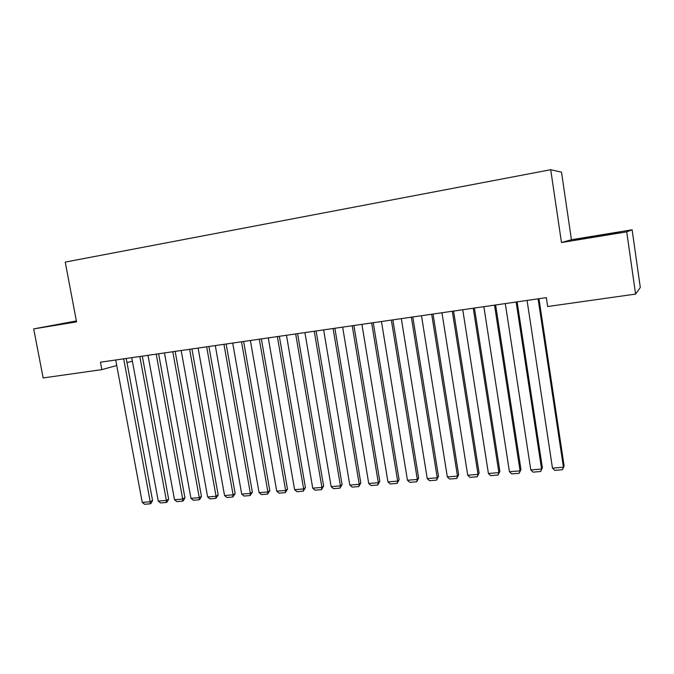 <?xml version="1.0" encoding="UTF-8"?>
<svg xmlns="http://www.w3.org/2000/svg" width="674" height="674" viewBox="0 0 674 674"><rect width="100%" height="100%" fill="white"/><g stroke="black" fill="none" stroke-linecap="round" stroke-linejoin="round"><path stroke-width="1.01" d="M76.373 320.959L33.7 328.895L43.153 377.946L101.858 369.63L116.728 365.51M571.434 239.742L561.476 242.53L626.727 231.856L632.111 229.783L571.434 239.742L561.501 172.165L550.709 169.713L65.243 262.093L76.55 321.886L33.7 328.895M632.111 229.783L640.3 287.478L635.582 294.083L626.727 231.856M635.582 294.083L547.667 306.527L546.336 297.638L100.468 362.199L101.858 369.63M126.998 362.654L132.382 361.163M561.476 242.53L550.709 169.713M574.475 239.978L620.602 232.067L574.475 239.978M76.415 321.195L54.383 325.163L76.491 321.591M599.961 235.732L599.894 235.285M538.096 298.826L563.439 467.217L564.113 465.911L538.964 298.7M527.076 300.427L552.469 468.135L563.439 467.217L562.411 469.719L554.744 470.351L552.469 468.135M564.113 465.911L562.411 469.719M516.141 302.011L541.584 469.045L542.368 467.739L517.118 301.868M505.298 303.578L530.792 469.946L541.584 469.045L540.615 471.522L533.067 472.145L530.792 469.946M542.368 467.739L540.615 471.522M494.531 305.137L520.075 470.848L520.96 469.534L495.609 304.985M483.856 306.687L509.443 471.733L520.075 470.848L519.165 473.291L511.734 473.906L509.443 471.733M520.96 469.534L519.165 473.291M581.999 238.815L613.315 233.659M606.566 234.813L588.394 237.821M64.022 323.722L76.482 321.549M473.258 308.22L498.895 472.617L499.872 471.311L474.429 308.052M462.743 309.745L488.423 473.493L498.895 472.617L498.035 475.044L490.714 475.65L488.423 473.493M499.872 471.311L498.035 475.044M452.313 311.253L478.034 474.361L479.104 473.055L453.577 311.068M441.959 312.753L467.722 475.221L478.034 474.361L477.226 476.762L470.022 477.361L467.722 475.221M479.104 473.055L477.226 476.762M431.68 314.236L457.494 476.08L458.649 474.774L433.037 314.042M421.486 315.718L447.334 476.922L457.494 476.08L456.736 478.456L449.634 479.046L447.334 476.922M458.649 474.774L456.736 478.456M411.367 317.184L437.249 477.765L438.504 476.467L412.808 316.974M401.325 318.634L427.249 478.607L437.249 477.765L436.55 480.132L429.557 480.705L427.249 478.607M438.504 476.467L436.55 480.132M391.358 320.074L417.316 479.433L418.647 478.136L392.883 319.855M381.467 321.515L407.458 480.259L417.316 479.433L416.658 481.775L409.767 482.348L407.458 480.259M418.647 478.136L416.658 481.775M371.644 322.93L397.668 481.076L399.084 479.778L373.261 322.703M361.904 324.346L387.954 481.885L397.668 481.076L397.062 483.393L390.271 483.957L387.954 481.885M399.084 479.778L397.062 483.393M352.224 325.744L378.316 482.694L379.807 481.396L353.917 325.5M342.628 327.134L368.745 483.494L378.316 482.694L377.752 484.994L371.062 485.55L368.745 483.494M379.807 481.396L377.752 484.994M333.099 328.516L359.242 484.286L360.809 482.997L334.868 328.255M323.638 329.881L349.806 485.078L359.242 484.286L358.728 486.569L352.131 487.117L349.806 485.078M360.809 482.997L358.728 486.569M314.244 331.246L340.437 485.861L342.089 484.572L316.089 330.976M304.918 332.594L331.145 486.636L340.437 485.861L339.966 488.119L333.47 488.658L331.145 486.636M342.089 484.572L339.966 488.119M295.667 333.933L321.911 487.412L323.63 486.123L297.579 333.655M286.475 335.264L312.744 488.178L321.911 487.412L321.481 489.653L315.07 490.175L312.744 488.178M323.63 486.123L321.481 489.653M277.351 336.587L303.645 488.936L305.432 487.647L279.339 336.301M268.294 337.901L294.605 489.695L303.645 488.936L303.258 491.161L296.939 491.683L294.605 489.695M305.432 487.647L303.258 491.161M259.305 339.199L285.633 490.445L287.495 489.156L261.36 338.904M250.374 340.496L276.728 491.186L285.633 490.445L285.287 492.643L279.053 493.157L276.728 491.186M287.495 489.156L285.287 492.643M241.511 341.777L267.881 491.927L269.802 490.647L243.634 341.474M232.707 343.049L259.094 492.66L267.881 491.927L267.57 494.109L261.428 494.615L259.094 492.66M269.802 490.647L267.57 494.109M223.962 344.321L250.366 493.393L252.354 492.113L226.152 344.001M215.284 345.577L241.705 494.118L250.366 493.393L250.096 495.559L244.039 496.056L241.705 494.118M252.354 492.113L250.096 495.559M206.665 346.824L233.103 494.834L235.15 493.553L208.915 346.495M198.105 348.062L224.56 495.55L233.103 494.834L232.867 496.982L226.894 497.471L224.56 495.55M235.15 493.553L232.867 496.982M189.613 349.292L216.068 496.258L218.182 494.986L191.922 348.955M181.171 350.514L207.643 496.965L216.068 496.258L215.874 498.389L209.976 498.878L207.643 496.965M218.182 494.986L215.874 498.389M172.788 351.727L199.277 497.665L201.442 496.393L175.156 351.381M164.464 352.932L190.961 498.356L199.277 497.665L199.108 499.771L193.295 500.251L190.961 498.356M201.442 496.393L199.976 499.257L199.108 499.771M156.2 354.128L182.705 499.046L184.929 497.774L158.617 353.783M147.985 355.316L174.499 499.729L182.705 499.046L182.57 501.144L176.841 501.616L174.499 499.729M184.929 497.774L183.463 500.63L182.57 501.144M139.83 356.504L166.352 500.411L168.635 499.148L142.315 356.142M131.733 357.675L158.264 501.094L166.352 500.411L166.259 502.492L160.597 502.956L158.264 501.094M168.635 499.148L167.169 501.978L166.259 502.492M123.687 358.838L150.226 501.759L152.56 500.496L126.223 358.467M115.701 359.992L142.239 502.425L150.226 501.759L150.159 503.823L144.581 504.287L142.239 502.425M152.56 500.496L151.094 503.31L150.159 503.823"/></g></svg>
